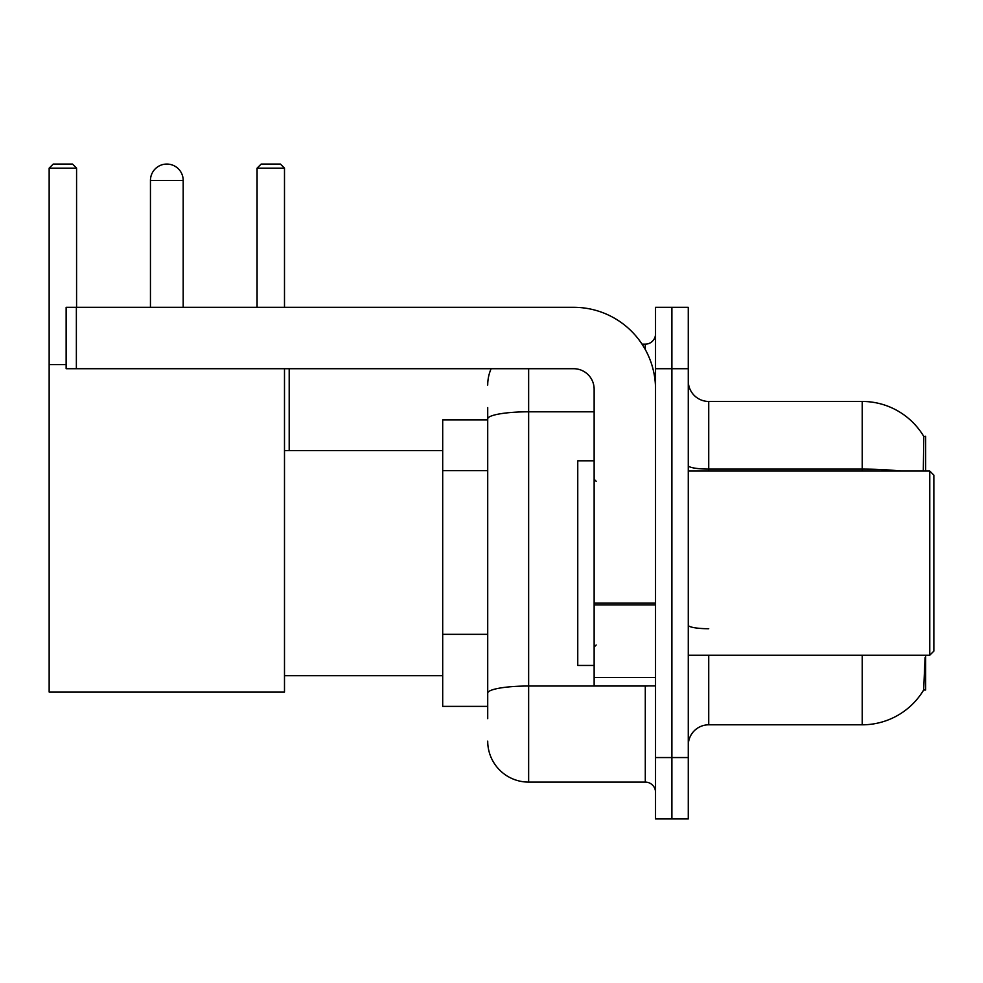<?xml version="1.0" encoding="UTF-8"?>
<svg xmlns="http://www.w3.org/2000/svg" width="983" height="983" viewBox="0 0 983 983"><rect width="100%" height="100%" fill="white"/><g stroke="black" fill="none" stroke-linecap="round" stroke-linejoin="round"><path stroke-width="1.47" d="M925.667 471.029L925.667 436.243L923.799 436.501A71.624 71.624 0 0 0 862.226 401.457A71.624 71.624 0 0 1 923.651 436.243A71.624 71.624 0 0 0 862.226 401.457L708.731 401.457A20.471 20.471 0 0 1 688.272 380.986A20.471 20.471 0 0 0 708.731 401.457L708.731 471.029M925.667 655.219L925.667 690.005L923.651 690.005L925.064 657.676M487.715 458.324L487.715 407.589L487.715 419.876L442.694 419.876L442.694 706.384L487.715 706.384M688.272 745.261A20.471 20.471 0 0 1 708.731 724.803L862.226 724.803L862.226 655.219M924.008 689.402A71.624 71.624 0 0 1 862.226 724.803M671.893 757.549L671.893 818.937L688.272 818.937L688.272 757.549L671.893 757.549L671.893 818.937L655.526 818.937L655.526 757.549L671.893 757.549L671.893 368.711L671.893 757.549M655.526 757.549L655.526 307.31L671.893 307.31L671.893 368.711L671.893 307.31L688.272 307.31L688.272 757.549M923.307 471.029L923.799 436.501A71.624 71.624 0 0 0 862.226 401.457L862.226 469.1L708.731 469.1A20.471 3.551 0 0 1 688.272 465.549M487.715 718.659L487.715 407.589M528.645 368.711L528.645 782.099L645.29 782.099L645.29 685.913M642.034 344.148L645.29 344.148A10.235 10.235 0 0 0 655.526 333.925M487.715 700.24L487.715 646.605M655.526 792.335A10.235 10.235 0 0 0 645.29 782.099M487.715 385.078A40.93 40.93 0 0 1 491.131 368.711M528.645 782.099A40.93 40.93 0 0 1 487.715 741.17M150.448 180.43A16.367 16.367 0 0 1 166.827 164.063A16.367 16.367 0 0 1 183.194 180.43L150.448 180.43L150.448 307.31M183.194 307.31L183.194 180.43M284.492 368.711L284.492 692.057L49.15 692.057L49.15 168.154L53.242 164.063L72.484 164.063L76.576 168.154L49.15 168.154M76.576 307.31L76.576 168.154M49.15 364.619L66.131 364.619M284.492 168.154L257.079 168.154L261.171 164.063L280.401 164.063L284.492 168.154L284.492 307.31M257.079 168.154L257.079 307.31M289.199 450.57L289.199 368.711M655.526 685.913L594.137 685.913L594.137 603.157L655.526 603.157M655.526 389.17A81.859 81.859 0 0 0 573.667 307.31L76.367 307.31L76.367 368.711L573.667 368.711A20.471 20.471 0 0 1 594.137 389.17L594.137 603.157M76.367 368.711L66.131 368.711L66.131 307.31L76.367 307.31M929.758 471.029L933.85 475.133L933.85 651.127L929.758 655.219L929.758 471.029L688.272 471.029M594.137 460.806L577.758 460.806L577.758 665.454L594.137 665.454M487.715 470.611L442.694 470.611M487.715 634.33L442.694 634.33M708.731 655.219L708.731 724.803M900.6 471.029A71.624 12.435 180 0 0 862.226 469.1L862.226 471.029M688.272 368.711L655.526 368.711M708.731 628.727A20.471 3.551 0 0 1 688.272 625.176M648.854 685.913A10.235 1.782 0 0 1 645.29 686.023L528.645 686.023A40.93 7.102 180 0 0 487.715 693.138M487.715 418.905A40.93 7.102 180 0 1 528.645 411.803L594.137 411.803M645.29 349.543L645.29 344.148M655.526 604.938L594.137 604.938M594.137 677.459L655.526 677.459M284.492 675.69L442.694 675.69M284.492 450.57L442.694 450.57M688.272 655.219L929.758 655.219M596.177 481.265L594.137 479.225M596.177 644.983L594.137 647.035"/></g></svg>
